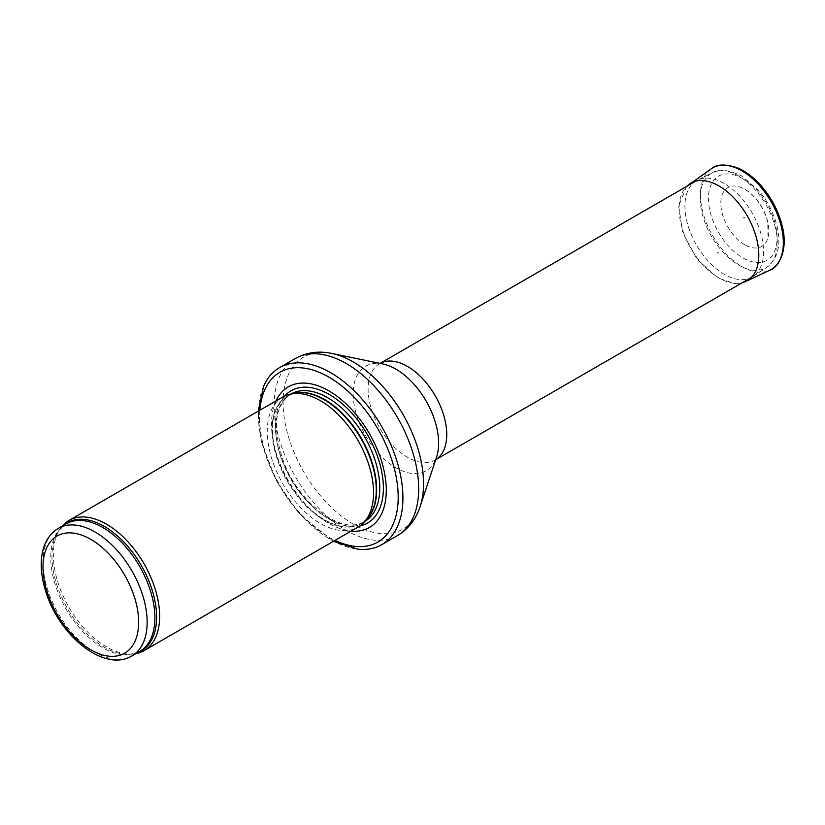 <?xml version="1.0" encoding="UTF-8"?>
<svg xmlns="http://www.w3.org/2000/svg" width="825" height="825" viewBox="0 0 825 825"><rect width="100%" height="100%" fill="white"/><g stroke="black" fill="none" stroke-linecap="round" stroke-linejoin="round"><path stroke-width="0.62" stroke-dasharray="4.12 3.09" d="M62.195 526.092A75.147 43.385 -120 0 0 60.524 528.248A75.147 43.385 -120 0 0 68.929 607.252A75.147 43.385 -120 0 0 133.134 654.029A75.147 43.385 -120 0 0 135.847 653.658M282.82 396.98A75.147 43.385 -120 0 0 282.82 483.759A75.147 43.385 -120 0 0 357.968 527.154M275.993 400.919A81.159 46.86 -120 0 0 288.317 480.583A81.159 46.86 -120 0 0 351.141 531.094M263.629 386.234A102.207 59.008 -120 0 0 279.541 485.647A102.207 59.008 -120 0 0 357.689 549.151M724.257 183.49A55.615 32.103 -120 0 0 697.496 180.17A55.615 32.103 -120 0 0 696.455 180.737A55.615 32.103 -120 0 0 696.455 244.953A55.615 32.103 -120 0 0 752.06 277.056A55.615 32.103 -120 0 0 753.07 276.427A55.615 32.103 -120 0 0 760.299 231.557A55.615 32.103 -120 0 0 724.257 183.49M743.903 218.243L744.346 217.326L743.903 218.243M744.81 244.747A33.949 19.594 60 0 1 743.789 244.138A33.949 19.594 60 0 1 720.947 206.271A33.949 19.594 60 0 1 738.623 186.677A33.949 19.594 60 0 1 768.003 237.559A33.949 19.594 60 0 1 744.81 244.747M718.792 253.141L717.461 252.316A25.822 14.912 -120 0 0 718.792 253.141M58.255 528.371A73.652 42.518 -120 0 0 58.255 613.408A73.652 42.518 -120 0 0 131.897 655.937M63.803 525.164A74.013 42.735 -120 0 0 58.998 530.393L66.01 523.896A73.652 42.518 -120 0 0 66.01 608.933A73.652 42.518 -120 0 0 139.652 651.451L130.515 654.266A74.013 42.735 -120 0 0 137.445 652.73M60.524 528.248L58.998 530.393A74.013 42.735 -120 0 0 67.279 608.2A74.013 42.735 -120 0 0 130.515 654.266L133.134 654.029M293.37 393.494A73.652 42.518 -120 0 0 287.76 395.866L294.927 393.174A73.734 42.57 -120 0 0 287.275 481.181A73.734 42.57 -120 0 0 367.321 518.564L361.402 523.432A73.652 42.518 -120 0 0 366.269 519.76M291.06 393.958A73.652 42.518 -120 0 0 290.864 394.072L287.76 395.866A73.652 42.518 -120 0 0 287.76 480.903A73.652 42.518 -120 0 0 361.402 523.432L364.506 521.637A73.652 42.518 -120 0 0 364.702 521.524M290.864 394.072A73.652 42.518 -120 0 0 290.864 479.119A73.652 42.518 -120 0 0 364.506 521.637C344.046 536.002 299.63 505.055 283.769 462.196C272.075 428.402 274.436 405.694 290.864 394.072M284.738 395.979A76.385 44.107 -120 0 0 291.173 478.933A76.385 44.107 -120 0 0 359.803 525.979M259.875 410.231A98 56.574 -120 0 0 335.022 540.396M295.288 358.545A102.207 59.008 -120 0 0 295.288 476.561A102.207 59.008 -120 0 0 397.495 535.569M331.805 353.451A99.32 57.348 -120 0 0 303.652 471.735A99.32 57.348 -120 0 0 420.162 506.488M435.693 459.711L435.239 459.979A55.615 32.103 -120 0 1 379.624 427.866A55.615 32.103 -120 0 1 379.624 363.65L380.077 363.392A55.615 32.103 -120 0 0 379.624 363.65L382.821 363.959A60.421 34.887 -120 0 0 365.692 435.909A60.421 34.887 -120 0 0 436.569 457.06L435.239 459.979A55.615 32.103 -120 0 0 435.693 459.7M738.726 176.014A54.543 31.484 -120 0 0 712.48 172.765A54.543 31.484 -120 0 0 711.449 236.29A54.543 31.484 -120 0 0 766.982 267.166A54.543 31.484 -120 0 0 774.067 223.152A54.543 31.484 -120 0 0 738.726 176.014M742.748 178.592A48.541 28.019 -120 0 0 713.027 220.873A48.541 28.019 -120 0 0 772.468 255.193A48.541 28.019 -120 0 0 742.748 178.592M711.181 168.857A58.606 33.835 -120 0 0 704.014 216.243A58.606 33.835 -120 0 0 741.892 266.568A58.606 33.835 -120 0 0 769.715 270.249M689.432 184.016A56.348 32.536 -120 0 0 682.523 229.515A56.348 32.536 -120 0 0 718.864 277.901A56.348 32.536 -120 0 0 718.957 277.963A56.348 32.536 -120 0 0 745.707 281.5M258.277 411.149L261.442 441.86L275.89 480.026L299.558 514.161L333.424 541.313M751.307 277.499L752.06 277.056M695.692 181.17L696.455 180.737M753.07 276.427L766.982 267.166C778.181 258.225 781.461 244.262 776.841 225.266C773.438 212.242 767.229 200.465 758.216 189.946L741.5 175.838C727.815 169.579 718.142 168.558 712.48 172.765L697.496 180.17M686.534 186.46L678.676 205.992L682.708 232.722L697.115 259.236L717.75 277.942L734.456 283.491L742.139 282.789M744.356 217.759C744.408 219.233 742.871 215.696 744.356 217.759M738.623 186.677C744.47 188.347 750.018 192.112 755.267 197.948C761.444 205.033 765.61 212.984 767.766 221.812L768.003 237.559"/><path stroke-width="1.24" d="M135.847 653.658A75.147 43.385 -120 0 0 144.076 650.636A75.147 43.385 -120 0 0 155.595 590.422A75.147 43.385 -120 0 0 106.497 524.195A75.147 43.385 -120 0 0 68.929 520.472A75.147 43.385 -120 0 0 62.195 526.092M144.076 650.636L357.968 527.154A75.147 43.385 -120 0 0 364.403 521.864A75.147 43.385 -120 0 0 367.331 460.391A75.147 43.385 -120 0 0 320.389 400.702A75.147 43.385 -120 0 0 290.617 394.051A75.147 43.385 -120 0 0 282.82 396.98L68.929 520.472M351.141 531.094A81.159 46.86 -120 0 0 385.151 476.53A81.159 46.86 -120 0 0 328.897 390.885A81.159 46.86 -120 0 0 275.993 400.919M333.424 541.313L357.689 549.151A102.207 59.008 -120 0 0 381.748 544.655A102.207 59.008 -120 0 0 397.423 462.763A102.207 59.008 -120 0 0 330.65 372.694A102.207 59.008 -120 0 0 279.551 367.63A102.207 59.008 -120 0 0 263.629 386.234L258.277 411.149M95.081 532.012A73.652 42.518 -120 0 0 58.255 528.371C47.221 535.373 41.559 547.037 41.25 563.351C41.126 573.158 42.921 583.45 46.664 594.237C60.782 637.178 104.981 672.437 131.897 655.937A73.652 42.518 -120 0 0 143.189 596.918A73.652 42.518 -120 0 0 95.081 532.012M90.822 539.375A67.64 39.053 60 0 1 132.248 646.13A67.64 39.053 60 0 1 49.407 598.3A67.64 39.053 60 0 1 90.822 539.375M131.897 655.937L139.652 651.451A73.652 42.518 -120 0 0 150.944 592.443A73.652 42.518 -120 0 0 102.826 527.536A73.652 42.518 -120 0 0 66.01 523.896L58.255 528.371M137.445 652.73A74.013 42.735 -120 0 0 153.563 594.949A74.013 42.735 -120 0 0 104.28 526.402A74.013 42.735 -120 0 0 63.803 525.164M364.403 521.864L367.321 518.564A73.734 42.57 -120 0 0 370.188 458.267A73.734 42.57 -120 0 0 324.142 399.702A73.734 42.57 -120 0 0 294.927 393.174L290.617 394.051M366.269 519.76A73.652 42.518 -120 0 0 371.157 459.618A73.652 42.518 -120 0 0 324.586 399.517A73.652 42.518 -120 0 0 293.37 393.494M364.702 521.524A73.652 42.518 -120 0 0 375.746 462.443A73.652 42.518 -120 0 0 327.69 397.722A73.652 42.518 -120 0 0 291.06 393.958M359.803 525.979A76.385 44.107 -120 0 0 380.985 468.301A76.385 44.107 -120 0 0 329.371 394.515A76.385 44.107 -120 0 0 284.738 395.979M335.022 540.396A98 56.574 -120 0 0 398.124 493.587A98 56.574 -120 0 0 328.897 377.138A98 56.574 -120 0 0 259.875 410.231M381.748 544.655L397.495 535.569A102.207 59.008 -120 0 0 413.16 453.668A102.207 59.008 -120 0 0 346.387 363.608A102.207 59.008 -120 0 0 295.288 358.545L279.551 367.63M331.805 353.451L382.821 363.959A60.421 34.887 -120 0 1 395.897 369.136A60.421 34.887 -120 0 1 436.569 457.06L420.162 506.488A99.32 57.348 -120 0 0 353.306 361.969A99.32 57.348 -120 0 0 331.805 353.451C318.677 350.677 306.508 352.378 295.288 358.545M435.693 459.7A55.615 32.103 -120 0 0 443.633 414.996A55.615 32.103 -120 0 0 407.437 366.403A55.615 32.103 -120 0 0 380.088 363.392L695.692 181.17M711.181 168.857C716.358 164.123 725.154 163.793 737.581 167.857C746.233 171.579 754.38 177.88 762.022 186.77C771.922 198.588 778.656 211.674 782.224 226.05C788.607 250.872 778.181 267.847 769.715 270.249A58.606 33.835 -120 0 0 771.2 201.795A58.606 33.835 -120 0 0 711.181 168.857L686.534 186.46M769.715 270.249L745.707 281.5A56.348 32.536 -120 0 0 747.13 215.686A56.348 32.536 -120 0 0 689.432 184.016M420.162 506.488C416.006 519.245 408.447 528.938 397.495 535.569M435.693 459.711L751.307 277.499M742.139 282.789L745.707 281.5"/></g></svg>
